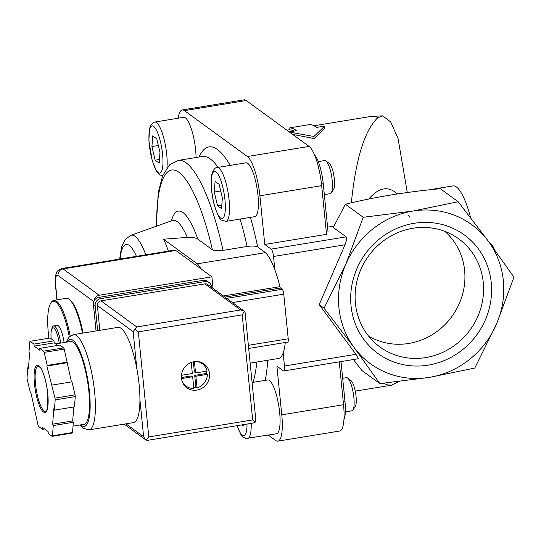 <?xml version="1.0" encoding="UTF-8"?>
<svg xmlns="http://www.w3.org/2000/svg" width="541" height="541" viewBox="0 0 541 541"><rect width="100%" height="100%" fill="white"/><g stroke="black" fill="none" stroke-linecap="round" stroke-linejoin="round"><path stroke-width="0.81" d="M51.145 338.734A14.965 3.726 80.7 0 1 51.578 329.672A14.965 3.726 80.7 0 1 53.938 328.164A14.965 3.726 80.7 0 1 59.253 343.332M51.578 329.672L52.119 327.941A16.785 4.179 80.7 0 1 53.674 325.905A16.785 4.179 80.7 0 1 54.763 326.243A16.785 4.179 80.7 0 1 60.707 343.095M53.674 325.905L57.082 325.351A16.785 4.179 80.7 0 1 58.171 325.689A16.785 4.179 80.7 0 1 64.115 342.541M48.906 338.213A41.123 10.232 80.7 0 1 50.78 303.116A41.123 10.232 80.7 0 1 55.824 302.162A41.123 10.232 80.7 0 1 69.295 336.854M50.78 303.116L51.395 302.196A41.961 10.441 80.7 0 1 53.816 300.37A41.961 10.441 80.7 0 1 56.548 301.215A41.961 10.441 80.7 0 1 70.188 336.062M53.816 300.37L66.252 298.334A41.961 10.441 80.7 0 1 68.978 299.18A41.961 10.441 80.7 0 1 69.126 299.295A41.961 10.441 80.7 0 1 82.455 333.161M69.863 299.863A41.123 10.232 80.7 0 1 70.005 299.971A41.123 10.232 80.7 0 1 83.05 333.06M289.442 132.072L313.908 136.501L324.668 126.08L316.647 127.399A136.373 33.941 -99.3 0 0 309.817 124.558L289.76 127.838A136.373 33.941 80.7 0 1 296.59 130.679L289.192 131.889M470.616 217.732A52.45 13.052 -99.3 0 0 453.006 185.921L428.607 189.911M494.285 249.293A16.785 4.179 -99.3 0 0 491.316 244.404L490.011 243.45M488.198 240.995L513.95 277.134L496.496 324.147A86.019 80.785 126.1 0 0 488.198 240.995A86.019 80.785 126.1 0 0 412.844 211.064L458.18 201.746L488.198 240.995M414.068 223.311A73.353 68.883 126.1 0 0 363.965 339.613A73.353 68.883 126.1 0 0 485.399 319.745A73.353 68.883 126.1 0 0 414.068 223.311M412.844 211.064A86.019 80.785 126.1 0 0 345.787 264.299A86.019 80.785 126.1 0 0 354.085 347.457A86.019 80.785 126.1 0 0 429.446 377.381A86.019 80.785 126.1 0 0 496.496 324.147L474.782 368.056L429.446 377.381L379.843 383.596L354.085 347.457L324.073 308.208L345.787 264.299L363.241 217.279L412.844 211.064M383.528 383.238L387.187 384.834L391.468 385.185L399.238 381.561M343.927 419.674A25.177 6.269 -99.3 0 0 345.009 401.72L340.999 361.571M326.311 232.163L328.056 231.873L323.248 183.724A25.177 6.269 -99.3 0 0 314.517 154.895M407.292 192.515L398.02 138.354L390.703 121.982L382.703 115.855L377.895 117.613C364.749 129.989 355.897 158.391 351.325 202.834M292.654 134.411L314.118 138.564L313.908 136.501M314.118 138.564L324.87 128.109L324.668 126.08M294.135 131.078A134.276 33.42 80.7 0 0 289.969 129.908L289.76 127.838M397.554 193.915L394.24 191.5C386.281 186.124 377.78 188.633 368.746 199.027M363.241 217.279L345.368 204.248C374.413 197.093 406.061 191.913 440.313 188.708L458.18 201.746M353.388 359.542L361.97 370.558L379.843 383.596M268.336 435.113L275.687 440.475A33.569 8.352 -99.3 0 0 277.864 441.152L339.633 431.042A33.569 8.352 -99.3 0 0 343.535 404.709L339.254 361.855M223.372 295.934L279.9 286.683A54.465 13.552 -99.3 0 0 274.848 269.783L273.523 256.481A6.296 1.569 -99.3 0 0 271.169 249.124L264.759 244.451L326.527 234.341L321.665 185.664A33.569 8.352 -99.3 0 0 309.107 146.415L246.196 100.525A33.569 8.352 -99.3 0 0 244.011 99.848L182.249 109.958A33.569 8.352 -99.3 0 0 178.266 118.209M327.582 227.166L333.953 226.118M345.368 204.248L333.276 227.484L346.125 236.857C347.011 238.033 346.639 240.677 345.009 244.782L319.21 304.664L324.073 308.208M277.864 441.152A33.569 8.352 -99.3 0 0 281.766 414.819L276.904 366.142L283.315 370.815A6.296 1.569 -99.3 0 0 283.727 370.943L358.575 358.697L355.937 354.308L319.21 304.664M283.727 370.943A6.296 1.569 -99.3 0 0 284.458 366.007L283.159 352.989A54.465 13.552 -99.3 0 0 285.256 342.494M264.759 244.451L259.903 195.774A33.569 8.352 -99.3 0 0 247.345 156.525L184.427 110.635A33.569 8.352 -99.3 0 0 182.249 109.958M156.565 226.158A113.59 28.267 80.7 0 1 176.15 170.665A113.59 28.267 80.7 0 1 212.403 249.786L197.796 239.136C196.309 237.884 192.812 237.31 187.301 237.398L163.517 239.203A59.726 14.864 -99.3 0 1 168.413 251.105M212.403 249.786C214.182 250.855 217.732 251.058 223.048 250.388L247.115 246.453C252.37 245.783 255.907 245.972 257.719 247.021L265.455 252.667A54.465 13.552 -99.3 0 1 274.848 269.783M279.9 286.683A2.096 0.521 -99.3 0 0 280.495 288.028L282.199 289.266A4.2 1.041 -99.3 0 1 283.768 294.176L288.218 338.794A4.2 1.041 -99.3 0 1 287.731 342.088L248.691 348.478M162.523 175.947L159.189 174.567L156.721 171.673L152.204 160.609L148.876 140.525L149.587 128.345L151.013 124.714L153.137 122.624L154.753 122.05L183.636 117.329A27.273 6.79 80.7 0 1 185.407 117.877A27.273 6.79 80.7 0 1 196.052 157.512M217.117 167.541L245.999 162.814A27.273 6.79 80.7 0 1 247.771 163.362A27.273 6.79 80.7 0 1 257.59 191.96A27.273 6.79 80.7 0 1 254.804 216.65L225.928 221.37L221.553 220.059C220.167 220.167 217.84 215.514 214.567 206.094C210.787 192.224 210.456 178.8 211.95 173.83C213.425 169.529 215.149 167.433 217.117 167.541A27.273 6.79 80.7 0 1 218.895 168.089A27.273 6.79 80.7 0 1 228.715 196.687A27.273 6.79 80.7 0 1 225.928 221.37M252.086 382.494L267.673 379.944A27.273 6.79 80.7 0 1 269.445 380.499A27.273 6.79 80.7 0 1 279.264 409.097A27.273 6.79 80.7 0 1 276.478 433.781L245.891 438.481L243.22 437.189L240.759 434.295L236.985 425.699M250.152 363.119L278.493 358.48A54.465 13.552 -99.3 0 0 283.159 352.989M201.205 269.012A54.465 13.552 -99.3 0 0 197.269 263.825L163.517 239.203M197.269 263.825L265.455 252.667M368.495 335.975A64.988 61.032 126.1 0 0 451.809 316.593A64.988 61.032 126.1 0 0 444.817 231.338M412.891 228.261A66.881 62.81 126.1 0 0 358.406 275.903A66.881 62.81 126.1 0 0 375.752 343.596A66.881 62.81 126.1 0 0 470.088 329.922A66.881 62.81 126.1 0 0 454.284 235.917A66.881 62.81 126.1 0 0 412.891 228.261M408.306 215.44A10.32 2.57 80.7 0 1 409.517 217.076M242.016 424.874L243.22 425.753L243.301 424.665M342.669 378.301L346.504 377.679A16.785 4.179 80.7 0 1 347.593 378.017A16.785 4.179 80.7 0 1 347.653 378.058A16.785 4.179 80.7 0 1 353.334 393.564A16.785 4.179 80.7 0 1 352.894 410.078A16.785 4.179 80.7 0 1 351.927 410.802L345.368 411.877M350.981 380.621A13.566 3.374 80.7 0 1 351.028 380.661A13.566 3.374 80.7 0 1 355.62 393.192A13.566 3.374 80.7 0 1 355.261 406.534L352.894 410.078M214.283 192.035L217.516 205.681L221.546 208.623L222.351 197.925L219.119 184.285L215.081 181.343L214.283 192.035L220.708 190.987M318.277 161.617L324.83 160.542A16.785 4.179 80.7 0 1 325.919 160.88A16.785 4.179 80.7 0 1 325.98 160.927A16.785 4.179 80.7 0 1 331.667 176.434A16.785 4.179 80.7 0 1 331.22 192.941A16.785 4.179 80.7 0 1 330.253 193.671L324.336 194.638M329.307 163.49A13.566 3.374 80.7 0 1 329.354 163.524A13.566 3.374 80.7 0 1 333.953 176.062A13.566 3.374 80.7 0 1 333.594 189.404L331.22 192.941M151.92 146.55L155.152 160.19L159.182 163.139L159.987 152.44L156.755 138.8L152.718 135.852L151.92 146.55L158.344 145.502M159.46 159.487L155.152 160.19M221.824 204.971L217.516 205.681M94.154 300.762A5.877 5.518 -53.9 0 1 99.206 295.264L211.91 276.816L175.791 250.476A18.881 4.7 -99.3 0 0 174.567 250.098L61.863 268.539C54.769 271.805 57.38 272.603 56.054 273.996L55.54 276.12L55.459 285.121A5.877 1.393 174.3 0 0 55.689 285.459A13.011 3.239 -99.3 0 1 58.043 275.518L93.782 301.587M213.066 288.421L211.91 276.816M73.434 334.636A48.257 12.01 -99.3 0 1 93.079 380.316A48.257 12.01 -99.3 0 1 89.015 429.879L133.539 422.595A48.257 12.01 -99.3 0 0 139.93 399.657A48.257 12.01 -99.3 0 0 136.839 368.732A48.257 12.01 -99.3 0 0 117.952 327.352L73.434 334.636L68.896 337.286L66.252 342.189M197.343 361.544A13.85 13.004 -53.9 0 1 202.26 363.68A13.85 13.004 -53.9 0 1 207.081 371.092L195.943 372.918A0.419 0.392 -53.9 0 1 195.504 372.58L194.415 361.638M191.237 362.463L192.298 373.101A0.419 0.392 -53.9 0 1 191.933 373.574L181.465 375.285M192.549 376.888L191.379 376.036A0.419 0.392 126.1 0 0 191.095 375.968L192.258 376.82A0.419 0.392 -53.9 0 1 192.697 377.158L193.827 388.418A13.85 13.004 -53.9 0 1 185.942 386.058A13.85 13.004 -53.9 0 1 182.405 382.02M192.258 376.82L181.505 378.578M54.418 410.125L55.182 399.907A50.354 12.531 -99.3 0 0 55.006 398.129L46.851 366.054L47.25 365.412L44.166 352.374A50.354 12.531 -99.3 0 0 43.632 351.163L39.777 348.357L39.98 350.385L34.157 346.132L33.955 344.103L30.1 341.29A50.354 12.531 -99.3 0 0 29.741 341.858L28.977 352.076L29.586 353.462L28.423 368.901L27.814 367.522L27.05 377.74A50.354 12.531 -99.3 0 0 27.226 379.512L30.316 392.55L30.722 391.9L38.073 425.267A50.354 12.531 -99.3 0 0 38.6 426.477L42.455 429.29L42.252 427.262L48.081 431.508L48.284 433.537L52.139 436.35A50.354 12.531 -99.3 0 0 52.491 435.789L53.255 425.564L52.653 424.185L53.809 408.746L54.418 410.125L74.469 406.846L75.24 396.621L55.182 399.907M71.439 381.905L64.217 349.094A50.354 12.531 -99.3 0 0 63.689 347.883L43.632 351.163M64.217 349.094L44.166 352.374M75.24 396.621A50.354 12.531 -99.3 0 0 75.064 394.849L55.006 398.129M52.139 436.35L72.19 433.07A50.354 12.531 -99.3 0 0 72.541 432.502L52.491 435.789M57.725 345.415L54.208 342.852L54.005 340.823L50.151 338.01L30.1 341.29M63.689 347.883L59.835 345.07L39.777 348.357M72.541 432.502L73.312 422.284L72.704 420.905L73.752 406.96M75.064 394.849L71.973 381.818L51.916 385.097M196.917 390.088A14.688 13.789 -53.9 0 1 186.848 387.755A14.688 13.789 -53.9 0 1 184.359 367.758A14.688 13.789 -53.9 0 1 204.153 364.019A14.688 13.789 -53.9 0 1 209.063 379.025A14.688 13.789 -53.9 0 1 196.917 390.088M97.373 305.577L133.14 331.66L136.751 326.947L240.63 309.952L244.309 311.203L207.737 284.532A4.2 3.943 126.1 0 0 204.856 283.863L100.978 300.864A4.2 3.943 126.1 0 0 97.373 305.577L99.842 330.314M244.309 311.203L245.1 312.549L255.798 419.694L255.467 422.075L253.174 423.048L147.335 440.367L145.914 440.002L143.629 436.722L125.958 423.833M134.851 329.205L138.32 331.856L148.802 436.918L252.681 419.917L255.467 422.075M148.802 436.918L145.914 440.002M244.404 311.278L242.199 314.855L252.681 419.917M73.021 426.119L83.99 424.327A41.961 10.441 -99.3 0 0 87.52 381.229A41.961 10.441 -99.3 0 0 70.438 341.506L55.676 343.92M54.208 342.852L34.157 346.132M54.005 340.823L33.955 344.103M28.538 367.4L27.814 367.522M30.851 392.462L30.316 392.55M44.565 428.945L42.455 429.29M73.312 422.284L53.255 425.564M72.704 420.905L52.653 424.185M67.307 362.125L47.25 365.412M66.901 362.774L46.851 366.054M211.517 287.285L211.463 286.696A6.296 5.91 126.1 0 0 209.151 282.598A6.296 5.91 126.1 0 0 204.836 281.597L100.558 298.666A6.296 5.91 126.1 0 0 95.148 305.733L97.637 330.673M209.151 282.598L207.406 281.327A6.296 5.91 126.1 0 0 203.091 280.326L98.807 297.388A6.296 5.91 126.1 0 0 93.404 304.461L96.041 330.936M187.423 386.984A14.688 13.789 -53.9 0 1 185.002 386.118M202.036 362.768A14.688 13.789 -53.9 0 1 203.599 364.81M207.399 374.338A13.85 13.004 -53.9 0 1 197.032 387.89L195.869 387.045L194.746 375.785L195.91 376.631A0.419 0.392 -53.9 0 1 196.268 376.164L207.399 374.338L206.236 373.493A13.85 13.004 126.1 0 0 206.101 371.254M195.91 376.631L197.032 387.89M193.732 387.484A13.85 13.004 126.1 0 0 194.273 387.403A13.85 13.004 126.1 0 0 195.869 387.045M193.353 361.828L194.341 371.728A0.419 0.392 126.1 0 0 194.496 371.998L195.659 372.85M206.236 373.493L195.105 375.312A0.419 0.392 126.1 0 0 194.746 375.785M181.411 377.55L191.095 375.968M345.009 401.72L343.264 402.004M323.248 183.724L321.489 184.014M377.895 117.613A134.276 33.42 -99.3 0 0 371.471 116.349L382.703 115.855M491.316 244.404L490.775 244.491M120.163 258.997A47.507 11.821 80.7 0 1 129.211 245.377A47.507 11.821 80.7 0 1 136.42 256.339M284.458 366.007L355.937 354.308M281.766 414.819L343.535 404.709M184.427 110.635L246.196 100.525M247.345 156.525L309.107 146.415M259.903 195.774L321.665 185.664M271.169 249.124L346.125 236.857M273.523 256.481L345.009 244.782M119.669 259.078L121.651 246.669L125.228 239.42L130.807 235.342A55.77 13.883 80.7 0 1 135.047 236.309A55.77 13.883 80.7 0 1 145.766 254.811M171.369 220.877A71.953 17.907 80.7 0 1 197.796 239.136M173.316 219.971L172.336 220.532A63.682 15.851 80.7 0 1 177.178 221.634A63.682 15.851 80.7 0 1 187.301 237.398M156.207 226.287L158.27 192.528L162.631 175.676L169.725 164.701L178.273 160.427A121.982 30.357 80.7 0 1 223.048 250.388M256.826 362.024A121.982 30.357 80.7 0 1 253.053 382.338M178.273 160.427L202.334 156.484A121.982 30.357 80.7 0 1 218.084 167.379M240.136 219.051A121.982 30.357 80.7 0 1 247.115 246.453M267.781 360.232A130.374 32.446 80.7 0 1 265.205 380.35M199.054 157.025A130.374 32.446 80.7 0 1 230.189 165.397M250.442 217.36A130.374 32.446 80.7 0 1 257.719 247.021M224.988 297.11L280.495 288.028M226.686 298.355L282.199 289.266M232.468 302.568L283.768 294.176M248.373 345.314L288.218 338.794M247.021 424.056A23.919 5.951 80.7 0 1 237.134 425.672M251.186 423.373A27.273 6.79 80.7 0 1 247.602 438.508M216.008 171.862A23.919 5.951 80.7 0 1 225.218 210.74A23.919 5.951 80.7 0 1 213.722 202.348A23.919 5.951 80.7 0 1 216.008 171.862M153.644 126.371A23.919 5.951 80.7 0 1 162.855 165.248A23.919 5.951 80.7 0 1 151.358 156.863A23.919 5.951 80.7 0 1 153.644 126.371M154.753 122.05A27.273 6.79 80.7 0 1 156.532 122.604A27.273 6.79 80.7 0 1 164.525 141.106A27.273 6.79 80.7 0 1 166.966 167.757M57.123 299.829L55.689 285.459M175.791 250.476L63.094 268.918L99.206 295.264M58.043 275.518A5.877 5.518 -53.9 0 1 63.094 268.918A18.881 4.7 -99.3 0 0 61.863 268.539M43.422 411.944A23.919 5.951 -99.3 0 0 45.714 381.459A23.919 5.951 -99.3 0 0 34.211 373.067A23.919 5.951 -99.3 0 0 43.422 411.944M138.32 331.856L242.199 314.855M240.63 309.952L204.856 283.863M136.751 326.947L100.978 300.864M139.93 399.657L143.629 436.722M133.14 331.66L136.839 368.732M80.69 424.868A44.058 10.962 -99.3 0 0 81.468 425.51A44.058 10.962 -99.3 0 0 87.804 379.782A44.058 10.962 -99.3 0 0 67.138 342.047M44.146 411.004A23.08 5.741 -99.3 0 0 45.647 411.464C45.958 412.046 46.607 410.714 47.601 407.468L47.845 394.923C46.445 380.296 42.462 370.03 40.582 367.887L38.195 365.912A23.08 5.741 -99.3 0 0 35.834 386.801A23.08 5.741 -99.3 0 0 44.146 411.004M203.091 280.326L204.836 281.597M98.807 297.388L100.558 298.666M93.404 304.461L95.148 305.733M194.341 371.728L195.504 372.58M195.105 375.312L196.268 376.164M70.005 299.971L69.126 299.295M355.241 391.129L392.076 385.104M286.872 130.192L289.949 129.691M313.969 125.762L371.471 116.349M130.807 235.342L172.336 220.532M351.028 380.661L347.653 378.058M329.354 163.524L325.98 160.927M56.927 299.863L55.459 285.121M145.969 440.043L124.153 424.13M89.015 429.879L83.003 428.242L79.804 425.01M202.26 363.68L199.947 361.99M185.942 386.058L183.629 384.367"/></g></svg>
